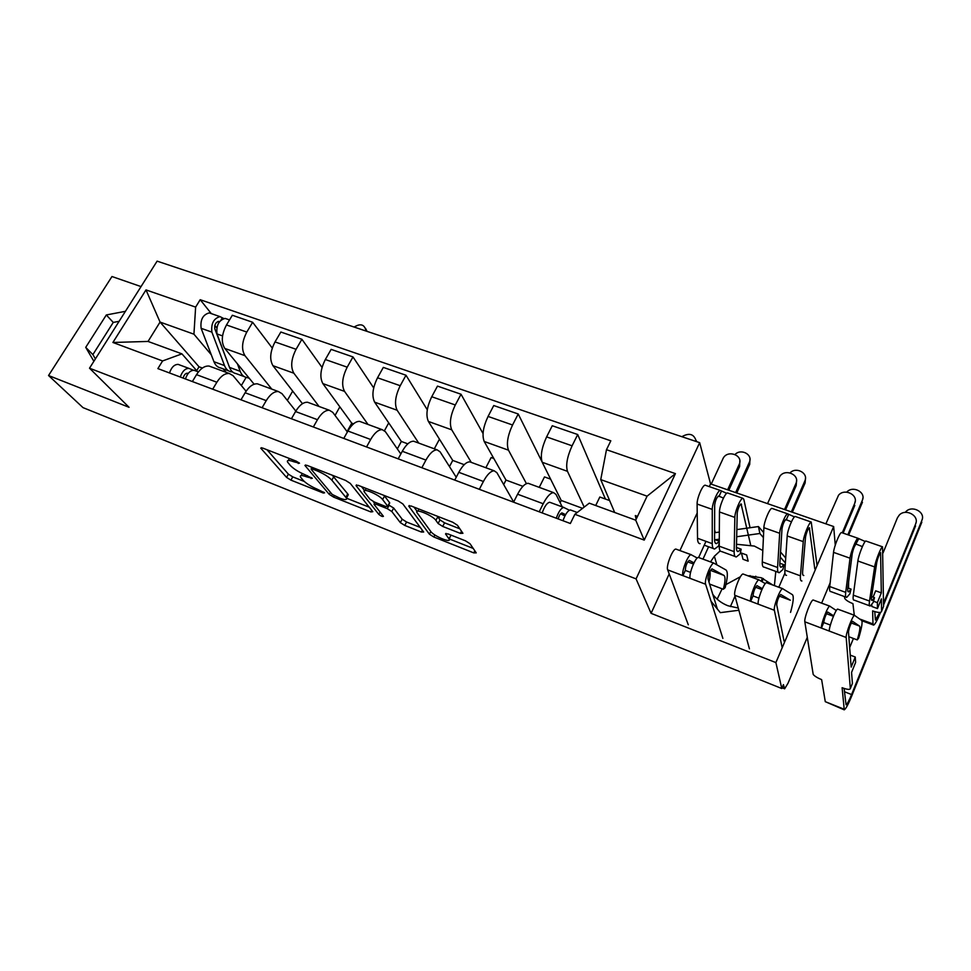 <?xml version="1.0" encoding="UTF-8"?>
<svg xmlns="http://www.w3.org/2000/svg" width="971" height="971" viewBox="0 0 971 971"><rect width="100%" height="100%" fill="white"/><g stroke="black" fill="none" stroke-linecap="round" stroke-linejoin="round"><path stroke-width="1.46" d="M299.505 463.216L296.276 461.176L262.656 448.056L260.738 448.129L286.566 477.392L290.936 480.135L323.343 493.037L324.605 492.831L317.286 489.214C311.072 486.544 306.363 483.594 303.17 480.354L300.427 476.979C299.76 475.11 301.872 475.074 306.763 476.882L312.334 478.339L304.858 474.661C298.522 471.967 293.703 468.932 290.39 465.546L287.501 461.99C286.809 460.048 288.933 459.975 293.873 461.783L299.505 463.216M717.144 599.168L722.133 588.814M725.944 584.578L740.436 576.713M747.476 575.645L761.276 577.757L772.904 585.076M738.276 608.064L727.947 605.758C721.696 603.307 716.647 599.52 712.799 594.386M710.481 561.918L714.377 556.237L720.179 550.873M736.516 544.27L754.321 546.066L762.818 550.508M460.4 533.395L462.924 533.31L457.426 525.25L452.753 522.24L411.146 506L408.755 506.109L429.413 534.196L433.831 536.999L473.751 552.887L476.239 552.875L470.013 543.724L465.497 540.835L447.983 533.916L445.543 533.965L449.063 538.954C452.049 543.675 433.879 536.21 430.736 531.453L417.057 512.688C413.877 507.712 432.678 515.358 435.906 520.383L438.115 523.503L442.703 526.44L460.4 533.395L461.504 531.234M636.066 578.874L651.08 613.332L775.89 662.586L781.789 688.524L83.021 407.638L48.55 375.522L129.058 407.298L89.514 368.203L636.066 578.874L699.666 442.655L157.108 261.138L89.514 368.203M350.228 483.364L345.591 480.414L306.97 465.352L304.918 465.425L329.266 494.373L333.648 497.128L370.837 511.923L372.828 511.693L350.228 483.364M358.093 485.294L398.171 500.939L402.819 503.913L423.684 532.023L421.378 532.035L404.761 525.432L400.343 522.641L391.811 511.523L387.295 508.658L376.238 504.289L374.029 504.337L383.424 516.317C382.671 516.851 381.13 516.196 378.811 514.387L356.054 485.634L358.093 485.294M775.793 571.397L774.409 585.634M775.89 662.586L833.652 526.537L835.266 545.107M141.038 286.591L111.968 276.529L48.55 375.522M833.652 526.537L710.554 483.898L699.666 442.655M781.789 688.524L783.427 684.616L784.641 688.815L788.051 683.171L807.253 637.389M821.624 603.149L830.156 582.806M211.265 366.868L209.093 366.067C204.65 365.666 200.451 368.531 196.518 374.66L192.355 381.554M271.771 389.104L244.959 355.665C241.257 349.487 241.876 341.622 246.804 332.07L226.486 324.957C221.558 334.425 221 342.253 224.799 348.431L254.123 384.213M226.486 324.957L232.336 315.259L252.642 322.275L272.256 348.055M212.71 389.189L216.861 382.234C220.805 376.044 224.956 373.143 229.338 373.507L233.076 375.692L246.088 391.228M292.684 391.107L287.331 400.404M246.804 332.07L252.642 322.275M259.536 384.601L257.449 383.836C253.164 383.521 249.049 386.494 245.129 392.757L240.978 399.809M322.044 367.414L301.896 339.292L280.85 332.021L275.024 341.926C270.084 351.599 269.392 359.525 272.96 365.703L302.466 403.693M262.097 407.735L266.236 400.622C270.156 394.287 274.223 391.264 278.446 391.556L282.003 393.68L295.815 411.097M339.85 406.861L335.044 415.418M319.058 406.473L293.849 373.204C290.402 367.026 291.142 359.052 296.082 349.293L301.896 339.292M309.579 402.989L307.601 402.261C303.474 402.018 299.456 405.113 295.56 411.534L291.421 418.756M373.689 387.915L352.983 356.927L331.147 349.39L325.334 359.525C320.394 369.405 319.568 377.428 322.87 383.606L351.757 423.162L347.072 431.561M313.342 426.985L317.468 419.69C321.352 413.209 325.334 410.065 329.375 410.26L332.75 412.335L347.375 431.974M388.728 422.895L384.48 430.663M368.009 424.448L344.547 391.386C341.367 385.208 342.241 377.136 347.193 367.172L352.983 356.927M361.515 422.069L359.634 421.378C355.689 421.232 351.781 424.448 347.909 431.027L343.795 438.419M427.289 409.798L405.987 375.231L383.314 367.402L377.537 377.78C372.597 387.878 371.638 396.01 374.648 402.176L401.351 441.465L397.321 448.905M366.553 446.963L370.655 439.499C374.527 432.848 378.387 429.583 382.234 429.68L385.402 431.694L400.829 453.967M439.45 439.159L434.316 448.808M418.719 443.079L397.139 410.248C394.25 404.082 395.282 395.901 400.222 385.718L405.987 375.231M415.43 441.878L413.658 441.222C409.92 441.174 406.133 444.524 402.285 451.272L398.195 458.846M483.036 433.564L461.031 394.238L437.484 386.106L431.743 396.738C426.803 407.055 425.686 415.297 428.393 421.45L452.729 460.424L449.476 466.602M421.851 467.731L425.929 460.084C429.752 453.263 433.491 449.852 437.144 449.852L440.081 451.806L456.236 477.234M493.826 458.506L491.132 457.535L485.852 467.743M471.275 462.39L451.746 429.837C449.172 423.684 450.362 415.394 455.302 404.98L461.031 394.238M471.445 462.451L469.794 461.844C466.274 461.905 462.621 465.4 458.81 472.319L454.744 480.087M542 461.771L518.223 413.986L493.754 405.538L488.061 416.425C483.121 426.985 481.834 435.336 484.213 441.477L505.988 480.075L503.694 484.565M479.346 489.323L483.4 481.482C487.187 474.479 490.792 470.923 494.215 470.814L496.909 472.695L513.659 502.019M550.618 479.14L544.488 476.919L539.245 487.369M526.44 483.643L508.476 450.18C506.255 444.05 507.615 435.651 512.554 424.995L518.223 413.986M529.681 483.849L528.163 483.291C524.898 483.473 521.378 487.114 517.604 494.215L513.574 502.177M605.431 499.058L577.709 434.535L552.256 425.747L546.612 436.901C541.672 447.716 540.216 456.176 542.231 462.281L561.226 500.466L560.146 502.675M539.196 511.802L543.202 503.743C546.952 496.557 550.411 492.855 553.567 492.625L556.007 494.433L562.27 506.923M609.654 500.587L599.823 497.018L595.696 505.515M584.19 507.093L567.477 471.336C565.62 465.243 567.161 456.734 572.089 445.81L577.709 434.535M582.576 508.343L561.226 500.466M522.896 486.313L505.988 480.075M464.223 464.672L452.729 460.424M407.82 443.844L401.351 441.465M353.553 423.817L351.757 423.162M211.302 354.779L193.933 334.182L160.057 322.081L148.041 341.44L181.929 353.857L197.489 371.565M226.073 372.306L223.172 368.871M202.405 368.045L199.019 366.795L160.057 322.081L146.002 289.904L195.632 307.115L193.933 334.182M199.019 366.795L196.688 370.655M181.929 353.857L162.582 360.957L112.903 342.472L146.002 289.904M606.474 449.694L675.428 473.63L644.234 540.107L574.868 514.302L589.276 503.16L635.714 520.189L647.087 496.169L600.746 479.613L606.474 449.694L610.82 440.822L200.184 299.711L195.632 307.115M162.582 360.957L157.885 368.604L570.353 523.503L574.868 514.302M125.429 311.327L106.325 314.956L85.727 347.363L93.871 361.297M651.08 613.332L669.201 573.91M679.918 550.569L697.214 512.931M709.303 486.629L710.554 483.898M785.709 557.997L780.538 552.026M763.643 532.557L758.448 526.549L736.855 529.596M778.803 587.261L784.92 573.096M711.039 601.255L720.3 612.652L738.87 610.249M705.978 541.357L698.671 557.451M719.341 532.072L714.583 532.739M600.746 479.613L614.692 512.482M246.161 377.367L241.33 385.548M211.326 313.609L200.184 299.711M112.903 342.472L148.041 341.44M635.714 520.189L644.234 540.107M647.087 496.169L675.428 473.63M119.117 321.316L113.255 322.421L92.888 354.597L95.401 358.882M92.888 354.597L85.727 347.363M113.255 322.421L106.325 314.956M785.381 562.974L780.223 557.026M763.412 537.594L759.868 533.492L736.686 536.745M719.28 539.172L715.214 539.742M708.587 546.77L702.98 559.138M759.868 533.492L758.448 526.549M289.358 458.47L288.363 460.485M302.224 473.52L301.228 475.547M266.989 449.743L288.399 474.151L292.769 476.882L304.239 481.434M346.489 498.184L369.247 507.202M310.89 466.881L311.715 467.876M312.468 469.054L311.181 469.333L332.216 494.433L339.838 498.172C344.936 500.077 347.145 500.053 346.453 498.099L331.851 480.184C328.623 476.773 323.719 473.678 317.153 470.886L312.468 469.054L313.184 467.767M346.465 496.205L348.298 494.737L347.727 493.899L345.882 497.273M332.276 475.22L347.727 493.899M420.297 527.447L406.582 522.01L404.761 525.432M388.631 504.969L393.668 508.039L402.164 519.206L406.582 522.01M374.588 503.294L373.167 501.485M364.611 490.586L361.515 486.629M382.623 499.567C379.139 494.603 361.406 487.224 364.307 491.921L369.975 499.215L374.515 502.092L385.608 506.461L387.866 506.413L382.623 499.567L384.528 496.035L383.982 495.404M389.213 503.451L387.732 506.207M384.528 496.035L389.602 502.711M437.375 516.244L439.997 519.91L444.572 522.835L459.866 528.831M418.914 509.035L417.882 511.134M450.131 536.89L448.857 538.65M449.112 538.869L473.217 548.433M414.022 507.129L417.117 511.365M345.688 324.229L344.402 323.792M247.035 377.513L249.316 378.35M244.158 376.566L236.026 373.58C233.076 373.034 230.904 370.971 229.508 367.402L217.006 333.939C216.096 325.382 218.803 320.199 225.126 318.415L226.279 318.804M248.637 377.513L246.622 377.464C243.697 376.93 241.548 374.867 240.177 371.298L237.458 363.882M216.764 327.846L214.822 325.431M228.379 364.38L214.822 328.829C214.373 324.727 215.683 322.251 218.718 321.401L219.446 321.717M232.433 371.857L231.049 371.759C228.088 371.201 225.915 369.15 224.507 365.569L211.896 332.131C210.962 323.574 213.669 318.415 220.016 316.631L223.706 318.488M228.561 370.849L220.587 367.924C217.601 367.354 215.392 365.29 213.96 361.722L201.131 328.307C200.16 319.787 202.866 314.64 209.251 312.893L210.416 313.293M221.048 319.957L222.25 317.978M365.545 328.38L367.074 331.39M365.715 330.929L365.788 329.958C364.149 324.302 360.265 323.331 354.148 327.057M188.192 373.447L187.5 373.192C185.425 373.289 183.992 374.927 183.167 378.107M186.347 373.35L187.779 373.981M193.35 370.242L188.944 368.397C185.194 368.397 182.305 371.274 180.29 377.015M178.992 364.647L178.166 364.392C174.392 364.38 171.491 367.232 169.488 372.961M194.892 370.546L194.066 370.291C190.328 370.303 187.439 373.192 185.425 378.945M739.829 460.946L739.623 466.468L739.174 464.405C743.665 455.533 728.165 449.355 723.298 457.996L711.233 484.128M636.139 519.303L635.325 515.565L637.522 516.366M739.174 464.405L727.631 489.809M728.833 490.221L739.623 466.468M796.548 480.621L796.196 485.585L795.904 483.534C800.189 474.88 785.296 468.228 779.871 476.288L767.539 503.633M742.985 559.26L748.156 561.153L746.699 554.987L741.48 553.082L742.985 559.26M750.644 544.949L741.079 503.9C739.21 505.539 737.924 508.586 737.22 513.064L736.443 547.365C736.406 550.217 736.977 551.613 738.154 551.552L741.152 549.173L740.193 553.871L736.334 556.941C734.829 557.026 734.1 555.266 734.149 551.637L734.853 517.409C734.792 511.681 740.497 498.099 742.888 498.293L743.798 499.288L750.049 527.739M736.443 547.462L741.152 549.173M735.168 556.517L721.562 551.528C720.021 551.601 719.244 549.817 719.232 546.2L719.475 511.96C719.329 506.231 725.046 492.734 727.522 492.952L728.08 493.147M719.268 541.66L716.452 543.639C715.214 543.675 714.583 542.267 714.571 539.403L714.668 505.114C715.311 500.648 716.598 497.625 718.528 496.023L723.456 498.062M715.348 532.63L714.595 529.899M750.049 575.609L750.304 576.689M714.571 539.512L719.268 541.211M719.256 542.85L718.637 546.005L714.644 548.991C713.066 549.052 712.265 547.268 712.241 543.639L712.265 509.399C712.083 503.67 717.8 490.209 720.312 490.452L726.696 493.341M700.079 543.651C698.465 543.687 697.603 541.891 697.53 538.274L697.105 504.034C696.838 498.305 702.567 484.917 705.164 485.184L705.759 485.391M718.139 496.205L719.001 496.509L721.295 491.472M795.904 483.534L784.519 509.52M785.551 509.872L796.196 485.585M754.321 578.182L755.778 576.228M855.257 501.097L854.698 503.366C858.765 494.894 844.43 487.818 838.507 495.283L825.884 523.842M814.766 568.812L809.341 527.751C807.666 529.511 806.391 532.642 805.517 537.145L802.629 571.421C802.41 574.274 802.799 575.621 803.794 575.475M786.534 575.342C785.223 575.5 784.677 573.776 784.884 570.159L787.202 535.956C787.432 530.239 793.113 516.39 795.2 516.463L795.662 516.633M801.912 580.974C800.65 581.168 800.153 579.456 800.432 575.839L803.248 541.636C803.563 535.919 809.244 521.997 811.222 522.034L817.072 565.583M779.834 563.229L783.973 564.734L781.194 567.234C780.138 567.355 779.689 565.996 779.847 563.131L781.995 528.855C782.808 524.352 784.083 521.245 785.83 519.534L791.438 521.815M783.973 564.734L782.905 569.467L779.325 572.696C777.989 572.854 777.407 571.118 777.601 567.501L779.689 533.285C779.871 527.569 785.551 513.768 787.687 513.853L794.472 516.9M778.317 572.332L764.165 567.137C762.769 567.27 762.138 565.535 762.284 561.906L763.874 527.69C763.971 521.961 769.663 508.246 771.884 508.367L772.382 508.537M785.478 519.74L786.194 519.995L788.464 514.812M854.698 503.366L842.27 532.824M843.119 533.115L854.808 505.381M696.28 440.603L696.656 441.647M696.316 441.538C694.253 434.037 689.434 432.423 681.873 436.707M565.608 514.63L561.966 512.894C560.498 513.331 559.223 515.346 558.155 518.927M560.57 513.805L564.916 515.941M569.407 510.212L563.726 507.457C561.08 508.076 558.604 511.656 556.286 518.223M564.005 507.493L549.695 502.25C547.001 502.832 544.488 506.389 542.182 512.931M570.402 509.945L577.235 512.47L570.402 509.945C567.78 510.564 565.304 514.157 562.986 520.735M749.964 459.052L749.721 464.332L749.321 462.305C753.217 454.695 741.055 448.092 735.047 454.477M736.783 492.977L749.721 464.332M749.321 462.305L735.63 492.576M805.469 478.218L805.117 482.939L804.862 480.936C808.722 473.156 796.099 466.371 790.042 472.877M693.998 562.877L689.252 560.376C686.788 562.731 685.477 566.081 685.308 570.402L682.916 575.645L667.684 569.88L688.293 624.778M697.263 558.022L691.121 554.732C688.075 554.38 681.181 571.931 682.916 575.645L690.163 578.388C688.475 574.686 695.37 557.087 698.38 557.427L714.049 563.168M691.34 554.744L675.877 549.076C672.721 548.676 665.839 566.142 667.684 569.88M690.563 572.392L685.308 570.402M717.375 609.048L707.993 578.959C708.235 574.626 709.558 571.251 711.937 568.848L723.941 575.402C725.555 576.774 725.361 581.398 723.322 589.263L709.583 584.069M708.964 582.09C710.129 577.162 710.456 573.582 709.947 571.336M723.322 589.263L725.155 587.686C727.752 577.672 728.019 571.773 725.968 569.965L713.843 563.156C710.942 562.864 704.036 580.561 705.614 584.239L722.873 638.384M762.065 581.641L763.388 578.619M792.336 512.227L805.117 482.939M804.862 480.936L791.353 511.887M762.417 578.206L761.155 581.083M735.011 596.133L730.398 606.596M862.903 498.135L862.369 500.235C866.253 492.139 852.696 485.184 846.736 492.139M762.32 588.681L756.992 585.647C754.758 588.159 753.435 591.582 753.035 595.915L750.68 601.304L734.78 595.284L749.418 648.834M765.306 583.607L758.934 579.893C756.348 579.723 749.418 597.699 750.68 601.304L758.242 604.168C757.028 600.576 763.971 582.564 766.495 582.697L782.808 588.681M759.116 579.893L743.021 573.995C740.339 573.776 733.408 591.655 734.78 595.284M758.946 598.148L753.035 595.915M784.046 641.139L776.703 604.836C777.201 600.503 778.524 597.056 780.684 594.483L790.321 600.212L779.349 596.109M790.552 612.373C793.38 602.214 793.987 596.315 792.385 594.653L782.638 588.693C780.223 588.596 773.28 606.717 774.373 610.274L782.189 647.766M848.654 535.045L862.442 502.213M862.369 500.235L847.853 534.766M916.078 522.41L915.653 523.915C919.513 515.613 905.676 508.173 899.304 515.043L897.447 517.774L883.064 552.875M844.406 596.546L844.721 598.403C845.972 600.248 848.715 601.984 852.939 603.646L854.286 615.274M859.748 619.025L873.002 623.952L872.613 610.88L873.245 611.111C878.294 612.798 881.073 612.883 881.559 611.354L881.401 598.864L877.468 608.55L877.359 602.627L881.328 592.856L875.672 590.817L873.099 597.141M871.812 604.532L871.873 606.499L877.468 608.55M848.52 588.208L848.618 581.847M881.328 592.856L880.588 552.645C879.131 554.526 877.857 557.73 876.789 562.282L871.618 596.497C871.205 599.338 871.388 600.648 872.176 600.418L874.483 597.638L873.208 602.433L870.247 606.013C869.239 606.317 868.996 604.666 869.518 601.061L874.628 566.93C875.369 561.238 881 546.94 882.542 546.819L883.549 606.426L881.559 611.354M871.606 596.595L874.483 597.638M869.531 605.758L854.225 600.139C853.157 600.418 852.854 598.755 853.315 595.15L857.879 560.995C858.522 555.291 864.154 541.09 865.816 541.005L866.168 541.126M847.841 587.953L851.057 589.118L848.63 591.825C847.768 592.031 847.513 590.708 847.853 587.856L852.235 553.628C853.23 549.088 854.504 545.896 856.034 544.063L862.382 546.612M851.057 589.118L849.831 593.9L846.712 597.396C845.62 597.651 845.28 595.976 845.717 592.371L850.038 558.204C850.62 552.511 856.264 538.347 857.963 538.274L865.197 541.49M845.923 597.104L830.909 591.606C829.756 591.837 829.368 590.15 829.744 586.545L833.531 552.365C834.016 546.661 839.672 532.581 841.481 532.545L841.881 532.678M879.799 612.446L875.429 620.056L874.75 611.609M877.359 602.627L873.524 601.231M855.742 544.294L858.522 539.172M915.653 523.915L883.525 603.294M873.002 623.952L873.669 625.118C875.126 624.292 877.432 620.032 880.6 612.337L880.612 612.313M883.537 605.079L915.568 525.918M922.341 518.842L921.928 520.213C925.703 512.081 912.06 504.859 905.894 511.644L905.239 512.385M829.877 606.147L813.115 599.993C810.919 599.993 803.952 618.309 804.825 621.804L813.2 674.432C814.548 676.132 817.364 677.867 821.636 679.639L825.277 701.669L843.811 709.667M921.831 522.167L851.701 696.049C848.29 704.339 845.814 708.939 844.26 709.837L842.112 687.711C847.198 689.58 849.941 689.859 850.341 688.56L852.404 683.463L851.567 672.43L855.609 662.44L855.257 657.027L851.154 667.113L848.472 631.878C849.224 627.533 850.547 624.001 852.465 621.27L859.541 626.077C860.427 627.217 859.663 631.83 857.259 639.913L848.836 636.733M833.628 615.82L827.717 612.033C825.726 614.716 824.391 618.224 823.736 622.557L821.43 628.091L804.825 621.804M836.31 610.528L829.732 606.159C827.656 606.207 820.677 624.62 821.43 628.091L829.319 631.089C828.639 627.63 835.618 609.157 837.633 609.096L854.626 615.335M830.363 625.057L823.736 622.557M921.928 520.213L851.579 694.556C849.055 700.71 847.21 704.121 846.057 704.788L844.115 688.427M857.259 639.913L858.692 638.081C861.763 627.788 862.734 621.901 861.617 620.396L854.492 615.347C852.611 615.468 845.62 634.039 846.178 637.474L850.341 688.56M850.244 655.109L855.257 657.027M853.412 638.457L849.674 647.608M512.554 424.995L488.061 416.425M455.302 404.98L431.743 396.738M400.222 385.718L377.537 377.78M347.193 367.172L325.334 359.525M296.082 349.293L275.024 341.926M572.089 445.81L546.612 436.901M567.477 471.336L542.231 462.281M508.476 450.18L484.213 441.477M483.4 481.482L458.81 472.319M451.746 429.837L428.393 421.45M425.929 460.084L402.285 451.272M397.139 410.248L374.648 402.176M370.655 439.499L347.909 431.027M344.547 391.386L322.87 383.606M317.468 419.69L295.56 411.534M293.849 373.204L272.96 365.703M266.236 400.622L245.129 392.757M244.959 355.665L224.799 348.431M216.861 382.234L196.518 374.66M543.202 503.743L517.604 494.215M782.177 687.589L784.277 688.439M294.589 460.521L293.873 461.783M311.582 477.683L311.072 478.582M307.443 475.669L306.763 476.882M323.829 492.151L323.343 493.037M292.769 476.882L290.936 480.135M288.399 474.151L286.566 477.392M261.49 447.692L261.017 448.517M298.789 462.572L298.255 463.507M371.711 510.297L370.837 511.923M334.315 495.914L333.648 497.128M330.419 492.285L329.266 494.373M305.598 464.951L305.149 465.752M333.757 476.749L331.851 480.184M317.869 469.6L317.153 470.886M422.336 530.202L421.378 532.035M402.164 519.206L400.343 522.641M393.668 508.039L391.811 511.523M389.165 505.175L387.295 508.658M376.906 503.039L376.238 504.289M380.062 512.045L378.811 514.387M356.478 484.857L356.054 485.634M444.572 522.835L442.703 526.44M439.997 519.91L438.115 523.503M437.8 516.778L435.906 520.383M445.98 533.407L445.628 534.086M474.819 550.775L473.751 552.887M434.887 534.985L433.831 536.999M430.796 531.538L429.413 534.196M409.276 505.515L408.864 506.267M229.508 367.402L240.177 371.298M217.006 333.939L222.553 335.905M218.05 321.437L219.325 321.887M213.96 361.722L224.507 365.569M201.131 328.307L211.896 332.131M740.703 504.095L741.516 504.374M719.232 546.2L734.149 551.637M719.475 511.96L734.853 517.409M697.53 538.274L712.241 543.639M697.105 504.034L712.265 509.399M809.013 527.969L809.68 528.2M784.884 570.159L800.432 575.839M787.202 535.956L803.248 541.636M762.284 561.906L777.601 567.501M763.874 527.69L779.689 533.285M693.452 564.005L687.747 561.869M723.941 575.402L710.481 570.365M705.614 584.239L690.163 578.388M761.919 589.591L755.62 587.237M774.373 610.274L758.242 604.168M853.315 595.15L869.518 601.061M857.879 560.995L874.628 566.93M829.744 586.545L845.717 592.371M833.531 552.365L850.038 558.204M833.421 616.318L826.491 613.721M859.541 626.077L851.288 622.994M846.178 637.474L829.319 631.089M843.641 709.024L825.277 701.669M851.579 694.556L844.418 691.728M714.377 556.237L716.841 564.734M553.567 492.625L528.163 483.291M229.338 373.507L209.093 366.067M278.446 391.556L257.449 383.836M329.375 410.26L307.601 402.261M382.234 429.68L359.634 421.378M437.144 449.852L413.658 441.222M494.215 470.814L469.794 461.844M784.386 688.706L782.092 687.784M312.031 467.318L311.218 468.762M348.298 494.737L346.453 498.099M375.109 502.335L374.308 503.828M366.188 488.462L365.096 490.489M389.735 502.905L387.866 506.413M450.884 535.434L449.063 538.954M225.126 318.415L229.52 319.932M209.251 312.893L220.016 316.631M366.589 331.22L365.788 329.958M188.944 368.397L178.166 364.392M198.412 371.905L194.066 370.291M737.256 551.212L738.154 551.552M727.522 492.952L742.888 498.293M715.493 543.287L716.452 543.639M704.242 545.18L713.418 548.542M705.164 485.184L720.312 490.452M795.2 516.463L811.222 522.034M780.393 566.943L781.194 567.234M771.884 508.367L787.687 513.853M563.726 507.457L549.695 502.25M691.121 554.732L675.877 549.076M713.843 563.156L698.38 557.427M758.934 579.893L743.021 573.995M782.638 588.693L766.495 582.697M865.816 541.005L882.542 546.819M848.011 591.594L848.63 591.825M841.481 532.545L857.963 538.274M861.872 620.736L873.208 624.948M829.732 606.159L813.115 599.993M854.492 615.347L837.633 609.096"/></g></svg>
